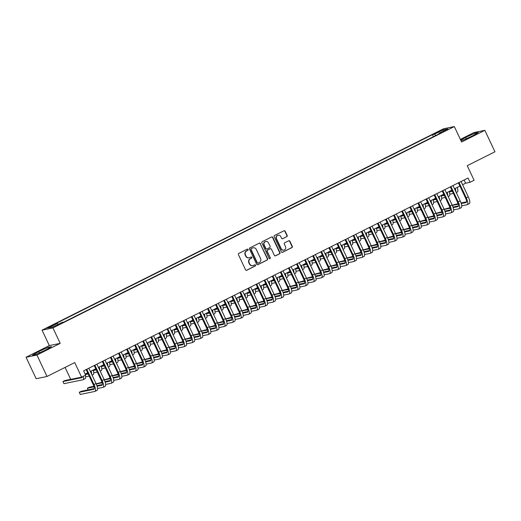<?xml version="1.0" encoding="UTF-8"?>
<svg xmlns="http://www.w3.org/2000/svg" width="521" height="521" viewBox="0 0 521 521"><rect width="100%" height="100%" fill="white"/><g stroke="black" fill="none" stroke-linecap="round" stroke-linejoin="round"><path stroke-width="0.78" d="M248.094 249.494A0.651 0.619 78.4 0 0 247.26 249.188L238.82 253.421A0.931 0.886 78.4 0 0 238.423 254.658L245.554 269.813A0.931 0.886 78.4 0 0 246.746 270.262L255.186 266.023A0.651 0.619 78.4 0 0 254.776 264.798A0.651 0.619 78.4 0 0 254.632 264.844L253.538 265.397A2.989 2.833 78.4 0 1 249.728 263.978L249.136 262.714A2.989 2.833 78.4 0 1 250.412 258.742L251.5 258.195A0.651 0.619 78.4 0 0 251.096 256.964A0.651 0.619 78.4 0 0 250.946 257.016L249.852 257.563A2.989 2.833 78.4 0 1 246.042 256.143L245.45 254.88A2.989 2.833 78.4 0 1 246.726 250.914L247.82 250.367A0.651 0.619 78.4 0 0 248.094 249.494M249.038 257.823A2.989 2.833 78.4 0 1 245.749 256.202L245.157 254.945A2.989 2.833 78.4 0 1 246.433 250.972L247.521 250.425A0.651 0.619 78.4 0 0 247.267 249.181M246.387 270.347A0.931 0.886 78.4 0 0 246.453 270.321L254.893 266.088A0.651 0.619 78.4 0 0 254.632 264.844M252.724 265.651A2.989 2.833 78.4 0 1 249.435 264.036L248.843 262.773A2.989 2.833 78.4 0 1 250.113 258.8L251.207 258.253A0.651 0.619 78.4 0 0 250.953 257.016M437.705 131.898L435.895 132.998L441.404 130.406L437.705 131.898M286.771 236.703A0.931 0.886 78.4 0 0 287.175 235.459L285.169 231.207A0.931 0.886 78.4 0 0 283.984 230.764L274.606 235.466A0.931 0.886 78.4 0 0 274.209 236.71L281.34 251.864A0.931 0.886 78.4 0 0 282.532 252.307L291.903 247.605A0.931 0.886 78.4 0 0 292.307 246.368L289.884 241.23A0.931 0.886 78.4 0 0 288.699 240.787L284.687 242.799A0.931 0.886 78.4 0 0 284.284 244.036L285.488 246.583A2.494 2.371 78.4 0 1 283.86 250.1A2.494 2.371 78.4 0 1 281.236 248.719L276.54 238.742A2.494 2.371 78.4 0 1 278.162 235.225A2.494 2.371 78.4 0 1 280.793 236.606L281.574 238.273A0.931 0.886 78.4 0 0 282.766 238.716L286.478 236.762A0.931 0.886 78.4 0 0 286.876 235.525L284.876 231.272A0.931 0.886 78.4 0 0 284.043 230.738M36.932 355.029L60.195 343.359L49.319 345.592L26.05 357.263L36.932 355.029L47.02 376.475L74.737 362.57L81.602 377.152L85.646 375.127L83.627 370.835L468.027 178.006L470.046 182.298L474.097 180.266L467.233 165.685L494.95 151.78L484.856 130.335L473.98 132.568L460.362 139.4M60.195 343.359L52.927 327.917L454.325 126.564L461.593 142.005L484.856 130.335M260.467 243.6A0.931 0.886 78.4 0 0 259.276 243.157L249.904 247.859A0.931 0.886 78.4 0 0 249.507 249.103L256.638 264.258A0.931 0.886 78.4 0 0 257.83 264.701L267.201 259.999A0.931 0.886 78.4 0 0 267.599 258.761L260.174 243.665A0.931 0.886 78.4 0 0 259.341 243.131M262.258 241.666L271.63 236.964A0.931 0.886 78.4 0 1 272.822 237.407L279.953 252.561A0.931 0.886 78.4 0 1 279.556 253.805L275.544 255.818A0.931 0.886 78.4 0 1 274.352 255.368L271.461 249.227A0.931 0.886 78.4 0 0 270.269 248.784L267.605 250.119A0.931 0.886 78.4 0 0 267.208 251.356L270.223 257.758A0.651 0.619 78.4 0 1 269.793 258.676A0.651 0.619 78.4 0 1 269.11 258.312L261.855 242.903A0.931 0.886 78.4 0 1 262.258 241.666M47.02 376.475L36.144 378.708L26.05 357.263M50.224 326.817L53.761 324.857L48.401 327.195L46.643 328.263L50.224 326.817M52.927 327.917L42.051 330.151L443.449 128.798L454.325 126.564M433.42 136.71L432.456 134.652L55.337 323.828L57.395 323.404L58.202 324.322M432.456 134.652L434.514 134.229L443.417 129.768L447.884 128.85L438.982 133.311L441.04 132.888L63.92 322.063L61.862 322.486L52.96 326.954L48.492 327.872L57.395 323.404M65.086 367.416L70.719 379.386L81.602 377.152M49.319 345.592L42.051 330.151M462.602 184.727L465.637 183.203L470.046 182.298M85.151 374.065L87.665 372.808M90.341 371.466L95.753 368.744M98.43 367.403L103.848 364.687M106.525 363.345L111.943 360.63M114.62 359.288L120.032 356.566M122.709 355.224L128.127 352.509M130.804 351.167L136.222 348.451M138.892 347.11L144.31 344.388M146.987 343.046L152.406 340.33M155.082 338.989L160.501 336.273M163.171 334.931L168.589 332.209M171.266 330.868L176.684 328.152M179.361 326.81L184.773 324.095M187.449 322.746L192.868 320.031M195.544 318.689L200.963 315.973M203.639 314.632L209.051 311.916M211.728 310.568L217.146 307.852M219.823 306.511L225.241 303.795M227.911 302.454L233.33 299.738M236.006 298.39L241.425 295.674M244.102 294.332L249.52 291.617M252.19 290.275L257.608 287.553M260.285 286.211L265.703 283.496M268.38 282.154L273.792 279.438M276.469 278.097L281.887 275.375M284.564 274.033L289.982 271.317M292.659 269.976L298.071 267.26M300.747 265.918L306.166 263.196M308.842 261.855L314.261 259.139M316.931 257.797L322.349 255.082M325.026 253.74L330.444 251.018M333.121 249.676L338.539 246.961M341.209 245.619L346.628 242.903M349.304 241.562L354.723 238.839M357.399 237.498L362.811 234.782M365.488 233.441L370.906 230.725M373.583 229.383L379.001 226.661M381.678 225.319L387.09 222.604M389.767 221.262L395.185 218.546M397.862 217.205L403.28 214.483M405.95 213.141L411.369 210.425M414.045 209.084L419.464 206.368M422.14 205.027L427.559 202.304M430.229 200.963L435.647 198.247M438.324 196.905L443.742 194.19M446.419 192.848L451.831 190.126M454.507 188.784L459.926 186.069M464.12 179.973L465.637 183.203M438.982 133.311L439.053 133.89M435.686 135.577L434.514 134.229M443.417 129.768L443.286 131.155M45.288 350.197L51.455 346.615L48.179 347.286L38.736 351.538L32.562 355.12L35.838 354.449L45.288 350.197M460.961 140.67L462.726 140.312L472.176 136.059L478.343 132.477L475.067 133.148L465.624 137.401L460.753 140.227M39.355 352.867L38.736 351.538M48.635 348.249L48.179 347.286M475.523 134.112L475.067 133.148M466.243 138.729L465.624 137.401M257.472 264.792A0.931 0.886 78.4 0 0 257.537 264.759L266.908 260.057A0.931 0.886 78.4 0 0 267.306 258.82L260.174 243.665M251.33 248.602A0.651 0.619 78.4 0 0 251.05 249.468L257.315 262.773A0.651 0.619 78.4 0 0 258.149 263.085L259.302 262.506A2.989 2.833 78.4 0 0 260.572 258.533L256.293 249.442A2.989 2.833 78.4 0 0 252.483 248.022L251.037 248.66A0.651 0.619 78.4 0 0 250.757 249.526L251.05 249.468M257.849 263.144A0.651 0.619 78.4 0 1 257.022 262.831L250.757 249.526M253.004 247.827A2.989 2.833 78.4 0 0 252.19 248.081L252.483 248.022M251.037 248.66L252.19 248.081M275.186 255.902A0.931 0.886 78.4 0 0 275.251 255.876L279.263 253.864A0.931 0.886 78.4 0 0 279.66 252.62L272.529 237.465A0.931 0.886 78.4 0 0 271.695 236.931M270.334 248.751A0.931 0.886 78.4 0 0 269.976 248.843L267.312 250.178A0.931 0.886 78.4 0 0 266.915 251.415L270.223 257.758M269.644 258.683A0.651 0.619 78.4 0 0 269.924 257.817M268.458 242.845A2.494 2.371 78.4 0 0 265.834 241.464A2.494 2.371 78.4 0 0 264.206 244.981L265.86 248.491A0.931 0.886 78.4 0 0 267.052 248.94L269.715 247.605A0.931 0.886 78.4 0 0 270.112 246.361L268.458 242.845M265.684 241.503A2.494 2.371 78.4 0 0 263.913 245.039L264.206 244.981M266.693 249.025A0.931 0.886 78.4 0 1 265.567 248.556L263.913 245.039M282.408 238.807A0.931 0.886 78.4 0 0 282.467 238.774L286.478 236.762M278.019 235.264A2.494 2.371 78.4 0 0 276.247 238.8L276.54 238.742M283.717 250.126A2.494 2.371 78.4 0 1 280.943 248.778L276.247 238.8M282.174 252.398A0.931 0.886 78.4 0 0 282.239 252.366L291.61 247.664A0.931 0.886 78.4 0 0 292.007 246.426L289.591 241.288A0.931 0.886 78.4 0 0 288.758 240.754M82.357 376.774A4.754 1.452 63.4 0 1 81.992 377.608A4.754 1.452 63.4 0 1 81.882 377.647L62.93 381.535L63.94 383.677L82.891 379.789A7.131 2.182 -116.6 0 0 83.06 379.731A7.131 2.182 -116.6 0 0 83.314 376.292M82.338 376.95L81.777 377.067M70.7 379.34L64.956 380.519L62.93 381.535M84.91 378.774A7.131 2.182 -116.6 0 0 85.079 378.715A7.131 2.182 -116.6 0 0 85.34 375.283M94.275 388.607L81.296 391.278L79.277 392.287L80.286 394.436L94.822 391.447A7.131 2.182 -116.6 0 0 94.998 391.388A7.131 2.182 -116.6 0 0 94.001 384.563L86.792 369.246M96.847 390.437A7.131 2.182 -116.6 0 0 97.017 390.379A7.131 2.182 -116.6 0 0 96.027 383.547L88.817 368.23M86.141 369.571L93.266 384.713A4.754 1.452 63.4 0 1 93.93 389.265A4.754 1.452 63.4 0 1 93.813 389.304L79.277 392.287M87.945 373.401L85.457 373.915M88.199 373.948L85.366 374.534M85.613 376.833L89.208 376.09M93.005 374.716A7.131 2.182 -116.6 0 0 93.174 374.658A7.131 2.182 -116.6 0 0 93.096 370.079M91.696 374.352A7.131 2.182 -116.6 0 0 91.071 371.095M96.04 369.343L93.552 369.851M96.294 369.89L93.233 370.516M93.702 372.775L97.303 372.033M101.1 370.652A7.131 2.182 -116.6 0 0 101.269 370.594A7.131 2.182 -116.6 0 0 101.185 366.022M99.791 370.294A7.131 2.182 -116.6 0 0 99.166 367.038M104.128 365.286L101.641 365.794M104.389 365.827L101.328 366.458M101.797 368.712L105.398 367.976M109.189 366.595A7.131 2.182 -116.6 0 0 109.358 366.537A7.131 2.182 -116.6 0 0 109.28 361.965M107.886 366.23A7.131 2.182 -116.6 0 0 107.254 362.981M112.223 361.222L109.736 361.737M112.477 361.769L109.417 362.401M109.892 364.654L113.487 363.912M117.284 362.538A7.131 2.182 -116.6 0 0 117.453 362.479A7.131 2.182 -116.6 0 0 117.375 357.901M115.975 362.173A7.131 2.182 -116.6 0 0 115.349 358.917M97.544 388.49L102.917 387.39A7.131 2.182 -116.6 0 0 103.086 387.331A7.131 2.182 -116.6 0 0 102.096 380.506L94.887 365.188M104.942 386.374A7.131 2.182 -116.6 0 0 105.112 386.315A7.131 2.182 -116.6 0 0 104.115 379.49L96.913 364.172M94.236 365.514L101.361 380.656A4.754 1.452 63.4 0 1 102.025 385.208A4.754 1.452 63.4 0 1 101.908 385.247L97.075 386.237M102.37 384.55L96.893 385.677M93.897 386.289L89.391 387.214L87.365 388.23L88.14 389.871M94.067 386.856L87.365 388.23M105.639 384.433L111.012 383.332A7.131 2.182 -116.6 0 0 111.181 383.274A7.131 2.182 -116.6 0 0 110.185 376.442L102.982 361.125M113.031 382.316A7.131 2.182 -116.6 0 0 113.2 382.258A7.131 2.182 -116.6 0 0 112.21 375.426L105.001 360.115M102.331 361.457L109.456 376.592A4.754 1.452 63.4 0 1 110.113 381.144A4.754 1.452 63.4 0 1 110.003 381.183L105.17 382.18M110.459 380.493L104.988 381.613M101.992 382.232L96.151 383.821M102.162 382.798L96.235 384.01M113.734 380.376L119.101 379.268A7.131 2.182 -116.6 0 0 119.27 379.21A7.131 2.182 -116.6 0 0 118.28 372.385L111.071 357.067M121.126 378.259A7.131 2.182 -116.6 0 0 121.295 378.194A7.131 2.182 -116.6 0 0 120.305 371.369L113.096 356.051M110.419 357.393L117.544 372.535A4.754 1.452 63.4 0 1 118.208 377.087A4.754 1.452 63.4 0 1 118.091 377.126L113.259 378.116M118.554 376.429L113.077 377.556M110.087 378.174L104.246 379.763M110.25 378.734L104.33 379.952M121.823 376.312L127.196 375.211A7.131 2.182 -116.6 0 0 127.365 375.153A7.131 2.182 -116.6 0 0 126.375 368.327L119.166 353.01M129.221 374.195A7.131 2.182 -116.6 0 0 129.39 374.137A7.131 2.182 -116.6 0 0 128.394 367.312L121.191 351.994M118.514 353.336L125.639 368.477A4.754 1.452 63.4 0 1 126.297 373.029A4.754 1.452 63.4 0 1 126.186 373.069L121.354 374.058M126.649 372.372L121.172 373.498M118.176 374.111L112.341 375.706M118.345 374.677L112.425 375.895M120.312 357.165L117.831 357.673M120.572 357.712L117.512 358.337M117.98 360.597L121.582 359.855M125.379 358.474A7.131 2.182 -116.6 0 0 125.548 358.415A7.131 2.182 -116.6 0 0 125.463 353.844M124.07 358.116A7.131 2.182 -116.6 0 0 123.444 354.86M129.918 372.255L135.291 371.154A7.131 2.182 -116.6 0 0 135.46 371.095A7.131 2.182 -116.6 0 0 134.464 364.264L127.261 348.946M137.31 370.138A7.131 2.182 -116.6 0 0 137.479 370.079A7.131 2.182 -116.6 0 0 136.489 363.248L129.28 347.937M126.61 349.278L133.728 364.413A4.754 1.452 63.4 0 1 134.392 368.966A4.754 1.452 63.4 0 1 134.281 369.005L129.449 370.001M134.737 368.314L129.267 369.435M126.271 370.053L120.429 371.642M126.44 370.62L120.514 371.831M128.407 353.108L125.919 353.616M128.667 353.648L125.607 354.28M126.075 356.533L129.677 355.797M133.467 354.417A7.131 2.182 -116.6 0 0 133.636 354.358A7.131 2.182 -116.6 0 0 133.558 349.786M132.158 354.052A7.131 2.182 -116.6 0 0 131.533 350.802M138.013 368.197L143.379 367.09A7.131 2.182 -116.6 0 0 143.549 367.031A7.131 2.182 -116.6 0 0 142.559 360.206L135.349 344.889M145.405 366.074A7.131 2.182 -116.6 0 0 145.574 366.016A7.131 2.182 -116.6 0 0 144.584 359.19L137.375 343.873M134.698 345.215L141.823 360.356A4.754 1.452 63.4 0 1 142.487 364.908A4.754 1.452 63.4 0 1 142.37 364.947L137.537 365.937M142.832 364.251L137.355 365.377M134.359 365.989L128.524 367.585M134.529 366.556L128.609 367.774M136.502 349.044L134.014 349.558M136.756 349.591L133.695 350.223M134.164 352.476L137.765 351.734M141.562 350.359A7.131 2.182 -116.6 0 0 141.732 350.301A7.131 2.182 -116.6 0 0 141.647 345.723M140.253 349.995A7.131 2.182 -116.6 0 0 139.628 346.739M146.101 364.133L151.474 363.033A7.131 2.182 -116.6 0 0 151.644 362.974A7.131 2.182 -116.6 0 0 150.654 356.149L143.444 340.832M153.493 362.017A7.131 2.182 -116.6 0 0 153.669 361.958A7.131 2.182 -116.6 0 0 152.673 355.133L145.47 339.816M142.793 341.157L149.918 356.299A4.754 1.452 63.4 0 1 150.576 360.851A4.754 1.452 63.4 0 1 150.465 360.89L145.633 361.88M150.927 360.193L145.45 361.32M142.454 361.932L136.619 363.528M142.624 362.499L136.704 363.717M144.591 344.987L142.103 345.495M144.851 345.534L141.79 346.159M142.259 348.419L145.86 347.676M149.651 346.296A7.131 2.182 -116.6 0 0 149.827 346.237A7.131 2.182 -116.6 0 0 149.742 341.665M148.348 345.937A7.131 2.182 -116.6 0 0 147.717 342.681M154.196 360.076L159.563 358.976A7.131 2.182 -116.6 0 0 159.739 358.917A7.131 2.182 -116.6 0 0 158.742 352.085L151.539 336.768M161.588 357.96A7.131 2.182 -116.6 0 0 161.757 357.901A7.131 2.182 -116.6 0 0 160.768 351.069L153.558 335.758M150.882 337.1L158.006 352.235A4.754 1.452 63.4 0 1 158.671 356.787A4.754 1.452 63.4 0 1 158.56 356.826L153.728 357.823M159.016 356.136L153.545 357.256M150.549 357.875L144.708 359.464M150.719 358.441L144.792 359.653M152.686 340.923L150.198 341.437M152.946 341.47L149.885 342.102M150.354 344.355L153.949 343.619M157.746 342.238A7.131 2.182 -116.6 0 0 157.915 342.18A7.131 2.182 -116.6 0 0 157.837 337.608M156.437 341.874A7.131 2.182 -116.6 0 0 155.812 338.624M162.285 356.019L167.658 354.912A7.131 2.182 -116.6 0 0 167.827 354.853A7.131 2.182 -116.6 0 0 166.837 348.028L159.628 332.711M169.683 353.896A7.131 2.182 -116.6 0 0 169.853 353.837A7.131 2.182 -116.6 0 0 168.863 347.012L161.653 331.695M158.977 333.036L166.101 348.178A4.754 1.452 63.4 0 1 166.766 352.73A4.754 1.452 63.4 0 1 166.648 352.769L161.816 353.759M167.111 352.072L161.634 353.199M158.638 353.811L152.803 355.407M158.807 354.378L152.887 355.596M160.781 336.866L158.293 337.38M161.035 337.413L157.974 338.044M158.443 340.298L162.044 339.555M165.841 338.181A7.131 2.182 -116.6 0 0 166.01 338.122A7.131 2.182 -116.6 0 0 165.925 333.544M164.532 337.816A7.131 2.182 -116.6 0 0 163.907 334.56M170.38 351.955L175.753 350.854A7.131 2.182 -116.6 0 0 175.922 350.796A7.131 2.182 -116.6 0 0 174.926 343.971L167.723 328.653M177.772 349.838A7.131 2.182 -116.6 0 0 177.948 349.78A7.131 2.182 -116.6 0 0 176.951 342.955L169.742 327.637M167.072 328.979L174.196 344.12A4.754 1.452 63.4 0 1 174.854 348.673A4.754 1.452 63.4 0 1 174.743 348.712L169.911 349.702M175.206 348.015L169.729 349.142M166.733 349.754L160.891 351.349M166.902 350.32L160.976 351.538M168.869 332.808L166.381 333.316M169.13 333.355L166.069 333.981M166.538 336.24L170.139 335.498M173.929 334.117A7.131 2.182 -116.6 0 0 174.099 334.059A7.131 2.182 -116.6 0 0 174.021 329.487M172.627 333.759A7.131 2.182 -116.6 0 0 171.995 330.503M178.475 347.898L183.841 346.797A7.131 2.182 -116.6 0 0 184.017 346.739A7.131 2.182 -116.6 0 0 183.021 339.907L175.811 324.59M185.867 345.781A7.131 2.182 -116.6 0 0 186.036 345.723A7.131 2.182 -116.6 0 0 185.046 338.891L177.837 323.58M175.16 324.922L182.285 340.057A4.754 1.452 63.4 0 1 182.949 344.609A4.754 1.452 63.4 0 1 182.832 344.648L178.006 345.644M183.294 343.958L177.817 345.078M174.828 345.697L168.986 347.286M174.997 346.257L169.071 347.474M176.964 328.744L174.476 329.259M177.218 329.292L174.157 329.923M174.633 332.177L178.228 331.441M182.024 330.06A7.131 2.182 -116.6 0 0 182.194 330.001A7.131 2.182 -116.6 0 0 182.116 325.43M180.715 329.695A7.131 2.182 -116.6 0 0 180.09 326.439M186.564 343.84L191.936 342.733A7.131 2.182 -116.6 0 0 192.106 342.675A7.131 2.182 -116.6 0 0 191.116 335.85L183.906 320.532M193.962 341.717A7.131 2.182 -116.6 0 0 194.131 341.659A7.131 2.182 -116.6 0 0 193.135 334.834L185.932 319.516M183.255 320.858L190.38 335.999A4.754 1.452 63.4 0 1 191.044 340.552A4.754 1.452 63.4 0 1 190.927 340.591L186.095 341.581M191.389 339.894L185.912 341.021M182.917 341.633L177.081 343.228M183.086 342.199L177.166 343.417M185.059 324.687L182.571 325.202M185.313 325.234L182.252 325.866M182.721 328.119L186.323 327.377M190.119 326.003A7.131 2.182 -116.6 0 0 190.289 325.944A7.131 2.182 -116.6 0 0 190.204 321.366M188.81 325.638A7.131 2.182 -116.6 0 0 188.185 322.382M193.148 320.63L190.66 321.138M193.408 321.177L190.347 321.802M190.816 324.062L194.418 323.32M198.208 321.939A7.131 2.182 -116.6 0 0 198.377 321.88A7.131 2.182 -116.6 0 0 198.299 317.309M196.905 321.581A7.131 2.182 -116.6 0 0 196.274 318.324M201.243 316.566L198.755 317.081M201.497 317.113L198.436 317.745M198.911 319.998L202.506 319.262M206.303 317.882A7.131 2.182 -116.6 0 0 206.472 317.823A7.131 2.182 -116.6 0 0 206.394 313.251M204.994 317.517A7.131 2.182 -116.6 0 0 204.369 314.261M209.331 312.509L206.85 313.023M209.592 313.056L206.531 313.688M207 315.941L210.601 315.198M214.391 313.824A7.131 2.182 -116.6 0 0 214.567 313.766A7.131 2.182 -116.6 0 0 214.483 309.187M213.089 313.46A7.131 2.182 -116.6 0 0 212.457 310.203M217.426 308.452L214.939 308.96M217.687 308.999L214.626 309.624M215.095 311.877L218.696 311.141M222.487 309.761A7.131 2.182 -116.6 0 0 222.656 309.702A7.131 2.182 -116.6 0 0 222.578 305.13M221.178 309.402A7.131 2.182 -116.6 0 0 220.552 306.146M225.521 304.388L223.034 304.902M225.775 304.935L222.714 305.566M223.183 307.82L226.785 307.084M230.582 305.703A7.131 2.182 -116.6 0 0 230.751 305.645A7.131 2.182 -116.6 0 0 230.666 301.073M229.273 305.339A7.131 2.182 -116.6 0 0 228.647 302.082M233.61 300.33L231.122 300.845M233.87 300.877L230.81 301.509M231.278 303.763L234.88 303.02M238.67 301.646A7.131 2.182 -116.6 0 0 238.846 301.587A7.131 2.182 -116.6 0 0 238.761 297.009M237.368 301.281A7.131 2.182 -116.6 0 0 236.736 298.025M241.705 296.273L239.217 296.781M241.965 296.82L238.905 297.445M239.373 299.699L242.968 298.963M246.765 297.582A7.131 2.182 -116.6 0 0 246.934 297.524A7.131 2.182 -116.6 0 0 246.856 292.952M245.456 297.217A7.131 2.182 -116.6 0 0 244.831 293.968M249.8 292.209L247.312 292.724M250.054 292.756L246.993 293.388M247.462 295.641L251.063 294.906M254.86 293.525A7.131 2.182 -116.6 0 0 255.03 293.466A7.131 2.182 -116.6 0 0 254.945 288.894M253.551 293.16A7.131 2.182 -116.6 0 0 252.926 289.904M257.888 288.152L255.401 288.66M258.149 288.699L255.088 289.324M255.557 291.584L259.158 290.842M262.949 289.468A7.131 2.182 -116.6 0 0 263.118 289.409A7.131 2.182 -116.6 0 0 263.04 284.831M261.646 289.103A7.131 2.182 -116.6 0 0 261.014 285.847M265.984 284.095L263.496 284.603M266.238 284.642L263.177 285.267M263.652 287.52L267.247 286.784M271.044 285.404A7.131 2.182 -116.6 0 0 271.213 285.345A7.131 2.182 -116.6 0 0 271.135 280.773M269.735 285.039A7.131 2.182 -116.6 0 0 269.11 281.789M274.079 280.031L271.591 280.545M274.333 280.578L271.272 281.21M271.741 283.463L275.342 282.727M279.139 281.347A7.131 2.182 -116.6 0 0 279.308 281.288A7.131 2.182 -116.6 0 0 279.223 276.716M277.83 280.982A7.131 2.182 -116.6 0 0 277.205 277.726M282.167 275.974L279.679 276.482M282.428 276.521L279.367 277.146M279.836 279.406L283.437 278.663M287.227 277.289A7.131 2.182 -116.6 0 0 287.397 277.231A7.131 2.182 -116.6 0 0 287.318 272.652M285.925 276.925A7.131 2.182 -116.6 0 0 285.293 273.668M290.262 271.916L287.774 272.424M290.516 272.463L287.455 273.089M287.931 275.342L291.526 274.606M295.322 273.225A7.131 2.182 -116.6 0 0 295.492 273.167A7.131 2.182 -116.6 0 0 295.414 268.595M294.013 272.861A7.131 2.182 -116.6 0 0 293.388 269.611M298.351 267.853L295.863 268.367M298.611 268.4L295.55 269.031M296.019 271.285L299.621 270.549M303.411 269.168A7.131 2.182 -116.6 0 0 303.587 269.11A7.131 2.182 -116.6 0 0 303.502 264.538M302.108 268.803A7.131 2.182 -116.6 0 0 301.477 265.547M306.446 263.795L303.958 264.303M306.706 264.342L303.645 264.968M304.114 267.227L307.716 266.485M311.506 265.111A7.131 2.182 -116.6 0 0 311.675 265.052A7.131 2.182 -116.6 0 0 311.597 260.474M310.197 264.746A7.131 2.182 -116.6 0 0 309.572 261.49M314.541 259.738L312.053 260.246M314.795 260.285L311.734 260.91M312.203 263.164L315.804 262.428M319.601 261.047A7.131 2.182 -116.6 0 0 319.77 260.988A7.131 2.182 -116.6 0 0 319.686 256.417M318.292 260.682A7.131 2.182 -116.6 0 0 317.667 257.433M322.629 255.674L320.141 256.189M322.89 256.221L319.829 256.853M320.298 259.106L323.899 258.37M327.689 256.99A7.131 2.182 -116.6 0 0 327.865 256.931A7.131 2.182 -116.6 0 0 327.781 252.359M326.387 256.625A7.131 2.182 -116.6 0 0 325.755 253.369M330.724 251.617L328.237 252.125M330.985 252.164L327.924 252.789M328.393 255.049L331.988 254.307M335.785 252.932A7.131 2.182 -116.6 0 0 335.954 252.874A7.131 2.182 -116.6 0 0 335.876 248.296M334.475 252.568A7.131 2.182 -116.6 0 0 333.85 249.312M338.819 247.56L336.332 248.068M339.073 248.107L336.012 248.732M336.481 250.985L340.083 250.249M343.88 248.869A7.131 2.182 -116.6 0 0 344.049 248.81A7.131 2.182 -116.6 0 0 343.964 244.238M342.571 248.504A7.131 2.182 -116.6 0 0 341.945 245.254M346.908 243.496L344.42 244.01M347.168 244.043L344.107 244.675M344.576 246.928L348.178 246.192M351.968 244.811A7.131 2.182 -116.6 0 0 352.137 244.753A7.131 2.182 -116.6 0 0 352.059 240.174M350.666 244.447A7.131 2.182 -116.6 0 0 350.034 241.19M355.003 239.439L352.515 239.947M355.257 239.986L352.196 240.611M352.671 242.871L356.266 242.128M360.063 240.754A7.131 2.182 -116.6 0 0 360.232 240.695A7.131 2.182 -116.6 0 0 360.154 236.117M358.754 240.389A7.131 2.182 -116.6 0 0 358.129 237.133M363.098 235.381L360.61 235.889M363.352 235.928L360.291 236.554M360.76 238.807L364.361 238.071M368.158 236.69A7.131 2.182 -116.6 0 0 368.327 236.632A7.131 2.182 -116.6 0 0 368.243 232.06M366.849 236.326A7.131 2.182 -116.6 0 0 366.224 233.076M371.186 231.317L368.699 231.832M371.447 231.865L368.386 232.496M368.855 234.75L372.456 234.007M376.247 232.633A7.131 2.182 -116.6 0 0 376.416 232.574A7.131 2.182 -116.6 0 0 376.338 227.996M374.944 232.268A7.131 2.182 -116.6 0 0 374.312 229.012M379.281 227.26L376.794 227.768M379.535 227.807L376.475 228.432M376.95 230.692L380.545 229.95M384.342 228.569A7.131 2.182 -116.6 0 0 384.511 228.511A7.131 2.182 -116.6 0 0 384.433 223.939M383.033 228.211A7.131 2.182 -116.6 0 0 382.407 224.955M387.37 223.203L384.882 223.711M387.631 223.75L384.57 224.375M385.039 226.628L388.64 225.893M392.43 224.512A7.131 2.182 -116.6 0 0 392.606 224.453A7.131 2.182 -116.6 0 0 392.521 219.882M391.128 224.147A7.131 2.182 -116.6 0 0 390.496 220.897M395.465 219.139L392.977 219.654M395.726 219.686L392.665 220.318M393.134 222.571L396.735 221.829M400.525 220.455A7.131 2.182 -116.6 0 0 400.695 220.396A7.131 2.182 -116.6 0 0 400.616 215.818M399.216 220.09A7.131 2.182 -116.6 0 0 398.591 216.834M403.56 215.082L401.072 215.59M403.814 215.629L400.753 216.254M401.222 218.514L404.824 217.771M408.62 216.391A7.131 2.182 -116.6 0 0 408.79 216.332A7.131 2.182 -116.6 0 0 408.705 211.76M407.311 216.033A7.131 2.182 -116.6 0 0 406.686 212.776M411.649 211.025L409.161 211.533M411.909 211.565L408.848 212.197M409.317 214.45L412.919 213.714M416.709 212.334A7.131 2.182 -116.6 0 0 416.885 212.275A7.131 2.182 -116.6 0 0 416.8 207.703M415.406 211.969A7.131 2.182 -116.6 0 0 414.775 208.719M419.744 206.961L417.256 207.475M420.004 207.508L416.943 208.14M417.412 210.393L421.007 209.65M424.804 208.276A7.131 2.182 -116.6 0 0 424.973 208.218A7.131 2.182 -116.6 0 0 424.895 203.639M423.495 207.912A7.131 2.182 -116.6 0 0 422.87 204.655M427.839 202.903L425.351 203.411M428.093 203.45L425.032 204.076M425.501 206.336L429.102 205.593M432.899 204.212A7.131 2.182 -116.6 0 0 433.068 204.154A7.131 2.182 -116.6 0 0 432.984 199.582M431.59 203.854A7.131 2.182 -116.6 0 0 430.965 200.598M435.927 198.846L433.439 199.354M436.188 199.387L433.127 200.018M433.596 202.272L437.197 201.536M440.987 200.155A7.131 2.182 -116.6 0 0 441.157 200.097A7.131 2.182 -116.6 0 0 441.079 195.525M439.685 199.79A7.131 2.182 -116.6 0 0 439.053 196.541M444.022 194.782L441.534 195.297M444.276 195.329L441.215 195.961M441.691 198.214L445.286 197.472M449.082 196.098A7.131 2.182 -116.6 0 0 449.252 196.039A7.131 2.182 -116.6 0 0 449.174 191.461M447.773 195.733A7.131 2.182 -116.6 0 0 447.148 192.477M452.117 190.725L449.63 191.233M452.371 191.272L449.31 191.897M449.779 194.157L453.381 193.415M457.178 192.034A7.131 2.182 -116.6 0 0 457.347 191.975A7.131 2.182 -116.6 0 0 457.262 187.404M455.868 191.676A7.131 2.182 -116.6 0 0 455.243 188.42M194.659 339.777L200.031 338.676A7.131 2.182 -116.6 0 0 200.201 338.617A7.131 2.182 -116.6 0 0 199.204 331.786L192.002 316.475M202.05 337.66A7.131 2.182 -116.6 0 0 202.22 337.601A7.131 2.182 -116.6 0 0 201.23 330.776L194.02 315.459M191.35 316.801L198.475 331.942A4.754 1.452 63.4 0 1 199.133 336.494A4.754 1.452 63.4 0 1 199.022 336.533L194.19 337.523M199.478 335.837L194.007 336.963M191.012 337.575L185.17 339.171M191.181 338.142L185.255 339.36M202.754 335.719L208.12 334.619A7.131 2.182 -116.6 0 0 208.289 334.56A7.131 2.182 -116.6 0 0 207.299 327.729L200.09 312.411M210.145 333.603A7.131 2.182 -116.6 0 0 210.315 333.544A7.131 2.182 -116.6 0 0 209.325 326.713L202.115 311.402M199.439 312.743L206.563 327.878A4.754 1.452 63.4 0 1 207.228 332.431A4.754 1.452 63.4 0 1 207.111 332.47L202.278 333.466M207.573 331.779L202.096 332.899M199.107 333.518L193.265 335.107M199.269 334.078L193.35 335.296M210.842 331.662L216.215 330.555A7.131 2.182 -116.6 0 0 216.384 330.496A7.131 2.182 -116.6 0 0 215.394 323.671L208.185 308.354M218.24 329.539A7.131 2.182 -116.6 0 0 218.41 329.48A7.131 2.182 -116.6 0 0 217.413 322.655L210.21 307.338M207.534 308.679L214.659 323.821A4.754 1.452 63.4 0 1 215.316 328.373A4.754 1.452 63.4 0 1 215.206 328.412L210.373 329.402M215.668 327.716L210.191 328.842M207.195 329.454L201.36 331.05M207.365 330.021L201.445 331.239M218.937 327.598L224.31 326.498A7.131 2.182 -116.6 0 0 224.479 326.439A7.131 2.182 -116.6 0 0 223.483 319.607L216.28 304.297M226.329 325.482A7.131 2.182 -116.6 0 0 226.498 325.423A7.131 2.182 -116.6 0 0 225.508 318.598L218.299 303.281M215.629 304.622L222.747 319.764A4.754 1.452 63.4 0 1 223.411 324.316A4.754 1.452 63.4 0 1 223.301 324.355L218.468 325.345M223.756 323.658L218.286 324.785M215.29 325.397L209.449 326.993M215.46 325.964L209.533 327.181M227.032 323.541L232.399 322.44A7.131 2.182 -116.6 0 0 232.568 322.382A7.131 2.182 -116.6 0 0 231.578 315.55L224.369 300.233M234.424 321.424A7.131 2.182 -116.6 0 0 234.593 321.366A7.131 2.182 -116.6 0 0 233.603 314.534L226.394 299.223M223.717 300.565L230.842 315.7A4.754 1.452 63.4 0 1 231.506 320.252A4.754 1.452 63.4 0 1 231.389 320.291L226.557 321.288M231.852 319.601L226.375 320.721M223.379 321.34L217.544 322.929M223.548 321.9L217.628 323.118M235.121 319.484L240.494 318.377A7.131 2.182 -116.6 0 0 240.663 318.318A7.131 2.182 -116.6 0 0 239.673 311.493L232.464 296.175M242.512 317.361A7.131 2.182 -116.6 0 0 242.688 317.302A7.131 2.182 -116.6 0 0 241.692 310.477L234.489 295.16M231.812 296.501L238.937 311.643A4.754 1.452 63.4 0 1 239.595 316.195A4.754 1.452 63.4 0 1 239.484 316.234L234.652 317.224M239.947 315.537L234.47 316.664M231.474 317.276L225.639 318.872M231.643 317.843L225.723 319.06M243.216 315.42L248.582 314.319A7.131 2.182 -116.6 0 0 248.758 314.261A7.131 2.182 -116.6 0 0 247.762 307.429L240.559 292.118M250.608 313.303A7.131 2.182 -116.6 0 0 250.777 313.245A7.131 2.182 -116.6 0 0 249.787 306.42L242.578 291.102M239.901 292.444L247.026 307.585A4.754 1.452 63.4 0 1 247.69 312.138A4.754 1.452 63.4 0 1 247.579 312.177L242.747 313.167M248.035 311.48L242.565 312.607M239.569 313.219L233.727 314.814M239.738 313.785L233.812 315.003M251.304 311.363L256.677 310.262A7.131 2.182 -116.6 0 0 256.846 310.203A7.131 2.182 -116.6 0 0 255.857 303.372L248.647 288.054M258.703 309.246A7.131 2.182 -116.6 0 0 258.872 309.187A7.131 2.182 -116.6 0 0 257.882 302.356L250.673 287.038M247.996 288.387L255.121 303.522A4.754 1.452 63.4 0 1 255.785 308.074A4.754 1.452 63.4 0 1 255.668 308.113L250.835 309.109M256.13 307.423L250.653 308.543M247.657 309.161L241.822 310.75M247.827 309.721L241.907 310.939M259.399 307.305L264.772 306.198A7.131 2.182 -116.6 0 0 264.942 306.14A7.131 2.182 -116.6 0 0 263.945 299.315L256.742 283.997M266.791 305.182A7.131 2.182 -116.6 0 0 266.967 305.124A7.131 2.182 -116.6 0 0 265.97 298.299L258.761 282.981M256.091 284.323L263.216 299.464A4.754 1.452 63.4 0 1 263.873 304.017A4.754 1.452 63.4 0 1 263.763 304.056L258.93 305.046M264.225 303.359L258.748 304.485M255.752 305.098L249.911 306.693M255.922 305.664L249.995 306.882M267.494 303.242L272.861 302.141A7.131 2.182 -116.6 0 0 273.037 302.082A7.131 2.182 -116.6 0 0 272.04 295.251L264.831 279.94M274.886 301.125A7.131 2.182 -116.6 0 0 275.055 301.066A7.131 2.182 -116.6 0 0 274.066 294.241L266.856 278.924M264.18 280.265L271.304 295.407A4.754 1.452 63.4 0 1 271.969 299.959A4.754 1.452 63.4 0 1 271.851 299.998L267.026 300.988M272.314 299.301L266.837 300.428M263.847 301.04L258.006 302.636M264.017 301.607L258.09 302.818M275.583 299.184L280.956 298.084A7.131 2.182 -116.6 0 0 281.125 298.019A7.131 2.182 -116.6 0 0 280.135 291.193L272.926 275.876M282.981 297.068A7.131 2.182 -116.6 0 0 283.15 297.009A7.131 2.182 -116.6 0 0 282.154 290.177L274.951 274.86M272.275 276.208L279.399 291.343A4.754 1.452 63.4 0 1 280.064 295.895A4.754 1.452 63.4 0 1 279.946 295.935L275.114 296.931M280.409 295.244L274.932 296.364M271.936 296.983L266.101 298.572M272.105 297.543L266.185 298.761M283.678 295.12L289.051 294.02A7.131 2.182 -116.6 0 0 289.22 293.961A7.131 2.182 -116.6 0 0 288.224 287.136L281.021 271.819M291.07 293.004A7.131 2.182 -116.6 0 0 291.239 292.945A7.131 2.182 -116.6 0 0 290.249 286.12L283.04 270.803M280.37 272.144L287.494 287.286A4.754 1.452 63.4 0 1 288.152 291.838A4.754 1.452 63.4 0 1 288.041 291.877L283.209 292.867M288.497 291.18L283.027 292.307M280.031 292.919L274.189 294.515M280.2 293.486L274.274 294.704M291.773 291.063L297.139 289.963A7.131 2.182 -116.6 0 0 297.309 289.904A7.131 2.182 -116.6 0 0 296.319 283.072L289.109 267.761M299.165 288.947A7.131 2.182 -116.6 0 0 299.334 288.888A7.131 2.182 -116.6 0 0 298.344 282.063L291.135 266.745M288.458 268.087L295.583 283.229A4.754 1.452 63.4 0 1 296.247 287.781A4.754 1.452 63.4 0 1 296.13 287.82L291.298 288.81M296.592 287.123L291.115 288.25M288.126 288.862L282.284 290.457M288.289 289.429L282.369 290.64M299.862 287.006L305.234 285.899A7.131 2.182 -116.6 0 0 305.404 285.84A7.131 2.182 -116.6 0 0 304.414 279.015L297.204 263.698M307.26 284.889A7.131 2.182 -116.6 0 0 307.429 284.831A7.131 2.182 -116.6 0 0 306.433 277.999L299.23 262.682M296.553 264.03L303.678 279.165A4.754 1.452 63.4 0 1 304.336 283.717A4.754 1.452 63.4 0 1 304.225 283.756L299.393 284.753M304.687 283.066L299.21 284.186M296.215 284.805L290.379 286.394M296.384 285.365L290.464 286.583M307.957 282.942L313.329 281.841A7.131 2.182 -116.6 0 0 313.499 281.783A7.131 2.182 -116.6 0 0 312.502 274.958L305.299 259.64M315.348 280.826A7.131 2.182 -116.6 0 0 315.518 280.767A7.131 2.182 -116.6 0 0 314.528 273.942L307.318 258.624M304.648 259.966L311.766 275.108A4.754 1.452 63.4 0 1 312.431 279.66A4.754 1.452 63.4 0 1 312.32 279.699L307.488 280.689M312.776 279.002L307.305 280.129M304.31 280.741L298.468 282.336M304.479 281.307L298.553 282.525M316.052 278.885L321.418 277.784A7.131 2.182 -116.6 0 0 321.587 277.726A7.131 2.182 -116.6 0 0 320.597 270.894L313.388 255.583M323.443 276.768A7.131 2.182 -116.6 0 0 323.613 276.71A7.131 2.182 -116.6 0 0 322.623 269.885L315.413 254.567M312.737 255.909L319.861 271.05A4.754 1.452 63.4 0 1 320.526 275.596A4.754 1.452 63.4 0 1 320.408 275.635L315.576 276.631M320.871 274.945L315.394 276.071M312.398 276.684L306.563 278.279M312.567 277.25L306.648 278.461M324.14 274.827L329.513 273.72A7.131 2.182 -116.6 0 0 329.682 273.662A7.131 2.182 -116.6 0 0 328.692 266.837L321.483 251.519M331.532 272.711A7.131 2.182 -116.6 0 0 331.708 272.652A7.131 2.182 -116.6 0 0 330.711 265.821L323.508 250.503M320.832 251.845L327.956 266.986A4.754 1.452 63.4 0 1 328.614 271.539A4.754 1.452 63.4 0 1 328.504 271.578L323.671 272.568M328.966 270.887L323.489 272.008M320.493 272.626L314.658 274.215M320.662 273.186L314.743 274.404M332.235 270.764L337.601 269.663A7.131 2.182 -116.6 0 0 337.777 269.604A7.131 2.182 -116.6 0 0 336.781 262.779L329.578 247.462M339.627 268.647A7.131 2.182 -116.6 0 0 339.796 268.589A7.131 2.182 -116.6 0 0 338.806 261.763L331.597 246.446M328.92 247.788L336.045 262.929A4.754 1.452 63.4 0 1 336.709 267.481A4.754 1.452 63.4 0 1 336.599 267.52L331.766 268.51M337.054 266.824L331.584 267.95M328.588 268.562L322.746 270.158M328.758 269.129L322.831 270.347M340.324 266.706L345.697 265.606A7.131 2.182 -116.6 0 0 345.866 265.547A7.131 2.182 -116.6 0 0 344.876 258.716L337.667 243.405M347.722 264.59A7.131 2.182 -116.6 0 0 347.891 264.531A7.131 2.182 -116.6 0 0 346.901 257.706L339.692 242.389M337.015 243.73L344.14 258.872A4.754 1.452 63.4 0 1 344.804 263.418A4.754 1.452 63.4 0 1 344.687 263.457L339.855 264.453M345.149 262.766L339.672 263.893M336.677 264.505L330.842 266.101M336.846 265.072L330.926 266.283M348.419 262.649L353.792 261.542A7.131 2.182 -116.6 0 0 353.961 261.483A7.131 2.182 -116.6 0 0 352.964 254.658L345.762 239.341M355.81 260.533A7.131 2.182 -116.6 0 0 355.986 260.474A7.131 2.182 -116.6 0 0 354.99 253.642L347.781 238.325M345.11 239.667L352.235 254.808A4.754 1.452 63.4 0 1 352.893 259.36A4.754 1.452 63.4 0 1 352.782 259.399L347.95 260.389M353.245 258.709L347.767 259.829M344.772 260.448L338.93 262.037M344.941 261.008L339.015 262.226M356.514 258.585L361.88 257.485A7.131 2.182 -116.6 0 0 362.056 257.426A7.131 2.182 -116.6 0 0 361.06 250.601L353.85 235.284M363.905 256.469A7.131 2.182 -116.6 0 0 364.075 256.41A7.131 2.182 -116.6 0 0 363.085 249.585L355.876 234.268M353.199 235.609L360.324 250.751A4.754 1.452 63.4 0 1 360.988 255.303A4.754 1.452 63.4 0 1 360.871 255.342L356.045 256.332M361.333 254.645L355.856 255.772M352.867 256.384L347.025 257.98M353.036 256.951L347.11 258.169M364.602 254.528L369.975 253.427A7.131 2.182 -116.6 0 0 370.144 253.369A7.131 2.182 -116.6 0 0 369.155 246.537L361.945 231.226M372.001 252.411A7.131 2.182 -116.6 0 0 372.17 252.353A7.131 2.182 -116.6 0 0 371.173 245.521L363.971 230.21M361.294 231.552L368.419 246.687A4.754 1.452 63.4 0 1 369.083 251.239A4.754 1.452 63.4 0 1 368.966 251.278L364.133 252.275M369.428 250.588L363.951 251.708M360.955 252.327L355.12 253.922M361.125 252.893L355.205 254.105M372.697 250.471L378.07 249.364A7.131 2.182 -116.6 0 0 378.239 249.305A7.131 2.182 -116.6 0 0 377.243 242.48L370.04 227.163M380.089 248.354A7.131 2.182 -116.6 0 0 380.258 248.296A7.131 2.182 -116.6 0 0 379.268 241.464L372.059 226.147M369.389 227.488L376.514 242.63A4.754 1.452 63.4 0 1 377.171 247.182A4.754 1.452 63.4 0 1 377.061 247.221L372.228 248.211M377.517 246.531L372.046 247.651M369.05 248.27L363.209 249.859M369.22 248.83L363.293 250.047M380.792 246.407L386.159 245.306A7.131 2.182 -116.6 0 0 386.328 245.248A7.131 2.182 -116.6 0 0 385.338 238.423L378.129 223.105M388.184 244.29A7.131 2.182 -116.6 0 0 388.353 244.232A7.131 2.182 -116.6 0 0 387.363 237.407L380.154 222.089M377.478 223.431L384.602 238.572A4.754 1.452 63.4 0 1 385.266 243.125A4.754 1.452 63.4 0 1 385.149 243.164L380.317 244.154M385.612 242.467L380.135 243.594M377.145 244.206L371.304 245.801M377.308 244.772L371.388 245.99M388.881 242.35L394.254 241.249A7.131 2.182 -116.6 0 0 394.423 241.19A7.131 2.182 -116.6 0 0 393.433 234.359L386.224 219.048M396.279 240.233A7.131 2.182 -116.6 0 0 396.448 240.174A7.131 2.182 -116.6 0 0 395.452 233.343L388.249 218.032M385.573 219.374L392.697 234.509A4.754 1.452 63.4 0 1 393.355 239.061A4.754 1.452 63.4 0 1 393.244 239.1L388.412 240.096M393.707 238.41L388.23 239.53M385.234 240.148L379.399 241.744M385.403 240.715L379.483 241.926M396.976 238.292L402.349 237.185A7.131 2.182 -116.6 0 0 402.518 237.127A7.131 2.182 -116.6 0 0 401.522 230.302L394.319 214.984M404.368 236.176A7.131 2.182 -116.6 0 0 404.537 236.117A7.131 2.182 -116.6 0 0 403.547 229.286L396.338 213.968M393.668 215.31L400.786 230.451A4.754 1.452 63.4 0 1 401.45 235.004A4.754 1.452 63.4 0 1 401.339 235.043L396.507 236.033M401.795 234.352L396.325 235.472M393.329 236.091L387.487 237.68M393.498 236.651L387.572 237.869M405.071 234.229L410.437 233.128A7.131 2.182 -116.6 0 0 410.607 233.069A7.131 2.182 -116.6 0 0 409.617 226.244L402.407 210.927M412.463 232.112A7.131 2.182 -116.6 0 0 412.632 232.053A7.131 2.182 -116.6 0 0 411.642 225.228L404.433 209.911M401.756 211.252L408.881 226.394A4.754 1.452 63.4 0 1 409.545 230.946A4.754 1.452 63.4 0 1 409.428 230.985L404.596 231.975M409.89 230.289L404.413 231.415M401.417 232.027L395.582 233.623M401.587 232.594L395.667 233.812M413.16 230.171L418.532 229.071A7.131 2.182 -116.6 0 0 418.702 229.012A7.131 2.182 -116.6 0 0 417.712 222.18L410.502 206.863M420.551 228.055A7.131 2.182 -116.6 0 0 420.727 227.996A7.131 2.182 -116.6 0 0 419.731 221.165L412.528 205.854M409.851 207.195L416.976 222.33A4.754 1.452 63.4 0 1 417.634 226.882A4.754 1.452 63.4 0 1 417.523 226.922L412.691 227.918M417.985 226.231L412.508 227.351M409.513 227.97L403.677 229.559M409.682 228.537L403.762 229.748M421.255 226.114L426.621 225.007A7.131 2.182 -116.6 0 0 426.797 224.948A7.131 2.182 -116.6 0 0 425.8 218.123L418.597 202.806M428.646 223.997A7.131 2.182 -116.6 0 0 428.816 223.939A7.131 2.182 -116.6 0 0 427.826 217.107L420.616 201.79M417.94 203.131L425.064 218.273A4.754 1.452 63.4 0 1 425.729 222.825A4.754 1.452 63.4 0 1 425.618 222.864L420.786 223.854M426.074 222.167L420.603 223.294M417.608 223.913L411.766 225.502M417.777 224.473L411.85 225.691M429.343 222.05L434.716 220.95A7.131 2.182 -116.6 0 0 434.885 220.891A7.131 2.182 -116.6 0 0 433.895 214.066L426.686 198.748M436.741 219.934A7.131 2.182 -116.6 0 0 436.911 219.875A7.131 2.182 -116.6 0 0 435.921 213.05L428.711 197.733M426.035 199.074L433.159 214.216A4.754 1.452 63.4 0 1 433.824 218.768A4.754 1.452 63.4 0 1 433.706 218.807L428.874 219.797M434.169 218.11L428.692 219.237M425.696 219.849L419.861 221.445M425.865 220.416L419.946 221.633M437.438 217.993L442.811 216.892A7.131 2.182 -116.6 0 0 442.98 216.834A7.131 2.182 -116.6 0 0 441.984 210.002L434.781 194.685M444.83 215.876A7.131 2.182 -116.6 0 0 445.006 215.818A7.131 2.182 -116.6 0 0 444.009 208.986L436.8 193.675M434.13 195.017L441.254 210.152A4.754 1.452 63.4 0 1 441.912 214.704A4.754 1.452 63.4 0 1 441.801 214.743L436.969 215.74M442.264 214.053L436.787 215.173M433.791 215.792L427.949 217.381M433.96 216.358L428.034 217.57M445.533 213.936L450.899 212.829A7.131 2.182 -116.6 0 0 451.075 212.77A7.131 2.182 -116.6 0 0 450.079 205.945L442.87 190.627M452.925 211.813A7.131 2.182 -116.6 0 0 453.094 211.754A7.131 2.182 -116.6 0 0 452.104 204.929L444.895 189.611M442.218 190.953L449.343 206.095A4.754 1.452 63.4 0 1 450.007 210.647A4.754 1.452 63.4 0 1 449.89 210.686L445.064 211.676M450.352 209.989L444.875 211.116M441.886 211.728L436.044 213.323M442.055 212.294L436.129 213.512M453.622 209.872L458.994 208.771A7.131 2.182 -116.6 0 0 459.164 208.713A7.131 2.182 -116.6 0 0 458.174 201.887L450.965 186.57M461.02 207.755A7.131 2.182 -116.6 0 0 461.189 207.697A7.131 2.182 -116.6 0 0 460.193 200.872L452.99 185.554M450.313 186.896L457.438 202.037A4.754 1.452 63.4 0 1 458.102 206.59A4.754 1.452 63.4 0 1 457.985 206.629L453.153 207.619M458.447 205.932L452.97 207.058M449.975 207.671L444.139 209.266M450.144 208.237L444.224 209.455M461.717 205.815L467.09 204.714A7.131 2.182 -116.6 0 0 467.259 204.655A7.131 2.182 -116.6 0 0 466.262 197.824L459.06 182.506M469.108 203.698A7.131 2.182 -116.6 0 0 469.278 203.639A7.131 2.182 -116.6 0 0 468.288 196.808L461.078 181.497M458.408 182.838L465.533 197.973A4.754 1.452 63.4 0 1 466.191 202.526A4.754 1.452 63.4 0 1 466.08 202.565L461.248 203.561M466.536 201.874L461.065 202.995M458.07 203.613L452.228 205.202M458.239 204.18L452.313 205.391M48.583 327.592L48.401 327.195M50.387 326.739L50.179 326.302M94.001 384.563L96.027 383.547M102.096 380.506L104.115 379.49M110.185 376.442L112.21 375.426M118.28 372.385L120.305 371.369M126.375 368.327L128.394 367.312M134.464 364.264L136.489 363.248M142.559 360.206L144.584 359.19M150.654 356.149L152.673 355.133M158.742 352.085L160.768 351.069M166.837 348.028L168.863 347.012M174.926 343.971L176.951 342.955M183.021 339.907L185.046 338.891M191.116 335.85L193.135 334.834M199.204 331.786L201.23 330.776M207.299 327.729L209.325 326.713M215.394 323.671L217.413 322.655M223.483 319.607L225.508 318.598M231.578 315.55L233.603 314.534M239.673 311.493L241.692 310.477M247.762 307.429L249.787 306.42M255.857 303.372L257.882 302.356M263.945 299.315L265.97 298.299M272.04 295.251L274.066 294.241M280.135 291.193L282.154 290.177M288.224 287.136L290.249 286.12M296.319 283.072L298.344 282.063M304.414 279.015L306.433 277.999M312.502 274.958L314.528 273.942M320.597 270.894L322.623 269.885M328.692 266.837L330.711 265.821M336.781 262.779L338.806 261.763M344.876 258.716L346.901 257.706M352.964 254.658L354.99 253.642M361.06 250.601L363.085 249.585M369.155 246.537L371.173 245.521M377.243 242.48L379.268 241.464M385.338 238.423L387.363 237.407M393.433 234.359L395.452 233.343M401.522 230.302L403.547 229.286M409.617 226.244L411.642 225.228M417.712 222.18L419.731 221.165M425.8 218.123L427.826 217.107M433.895 214.066L435.921 213.05M441.984 210.002L444.009 208.986M450.079 205.945L452.104 204.929M458.174 201.887L460.193 200.872M466.262 197.824L468.288 196.808M83.06 379.731L85.079 378.715M94.998 391.388L97.017 390.379M92.093 375.198L93.174 374.658M100.188 371.141L101.269 370.594M108.283 367.077L109.358 366.537M116.372 363.02L117.453 362.479M103.086 387.331L105.112 386.315M111.181 383.274L113.2 382.258M119.27 379.21L121.295 378.194M127.365 375.153L129.39 374.137M124.467 358.962L125.548 358.415M135.46 371.095L137.479 370.079M132.562 354.899L133.636 354.358M143.549 367.031L145.574 366.016M140.65 350.841L141.732 350.301M151.644 362.974L153.669 361.958M148.745 346.784L149.827 346.237M159.739 358.917L161.757 357.901M156.841 342.72L157.915 342.18M167.827 354.853L169.853 353.837M164.929 338.663L166.01 338.122M175.922 350.796L177.948 349.78M173.024 334.599L174.099 334.059M184.017 346.739L186.036 345.723M181.113 330.542L182.194 330.001M192.106 342.675L194.131 341.659M189.208 326.485L190.289 325.944M197.303 322.421L198.377 321.88M205.391 318.364L206.472 317.823M213.486 314.306L214.567 313.766M221.581 310.242L222.656 309.702M229.67 306.185L230.751 305.645M237.765 302.128L238.846 301.587M245.86 298.064L246.934 297.524M253.948 294.007L255.03 293.466M262.043 289.95L263.118 289.409M270.132 285.886L271.213 285.345M278.227 281.828L279.308 281.288M286.322 277.771L287.397 277.231M294.411 273.707L295.492 273.167M302.506 269.65L303.587 269.11M310.601 265.593L311.675 265.052M318.689 261.529L319.77 260.988M326.784 257.472L327.865 256.931M334.879 253.414L335.954 252.874M342.968 249.351L344.049 248.81M351.063 245.293L352.137 244.753M359.151 241.236L360.232 240.695M367.246 237.172L368.327 236.632M375.341 233.115L376.416 232.574M383.43 229.058L384.511 228.511M391.525 224.994L392.606 224.453M399.62 220.937L400.695 220.396M407.709 216.879L408.79 216.332M415.804 212.815L416.885 212.275M423.899 208.758L424.973 208.218M431.987 204.701L433.068 204.154M440.082 200.637L441.157 200.097M448.171 196.58L449.252 196.039M456.266 192.523L457.347 191.975M200.201 338.617L202.22 337.601M208.289 334.56L210.315 333.544M216.384 330.496L218.41 329.48M224.479 326.439L226.498 325.423M232.568 322.382L234.593 321.366M240.663 318.318L242.688 317.302M248.758 314.261L250.777 313.245M256.846 310.203L258.872 309.187M264.942 306.14L266.967 305.124M273.037 302.082L275.055 301.066M281.125 298.019L283.15 297.009M289.22 293.961L291.239 292.945M297.309 289.904L299.334 288.888M305.404 285.84L307.429 284.831M313.499 281.783L315.518 280.767M321.587 277.726L323.613 276.71M329.682 273.662L331.708 272.652M337.777 269.604L339.796 268.589M345.866 265.547L347.891 264.531M353.961 261.483L355.986 260.474M362.056 257.426L364.075 256.41M370.144 253.369L372.17 252.353M378.239 249.305L380.258 248.296M386.328 245.248L388.353 244.232M394.423 241.19L396.448 240.174M402.518 237.127L404.537 236.117M410.607 233.069L412.632 232.053M418.702 229.012L420.727 227.996M426.797 224.948L428.816 223.939M434.885 220.891L436.911 219.875M442.98 216.834L445.006 215.818M451.075 212.77L453.094 211.754M459.164 208.713L461.189 207.697M467.259 204.655L469.278 203.639"/></g></svg>
